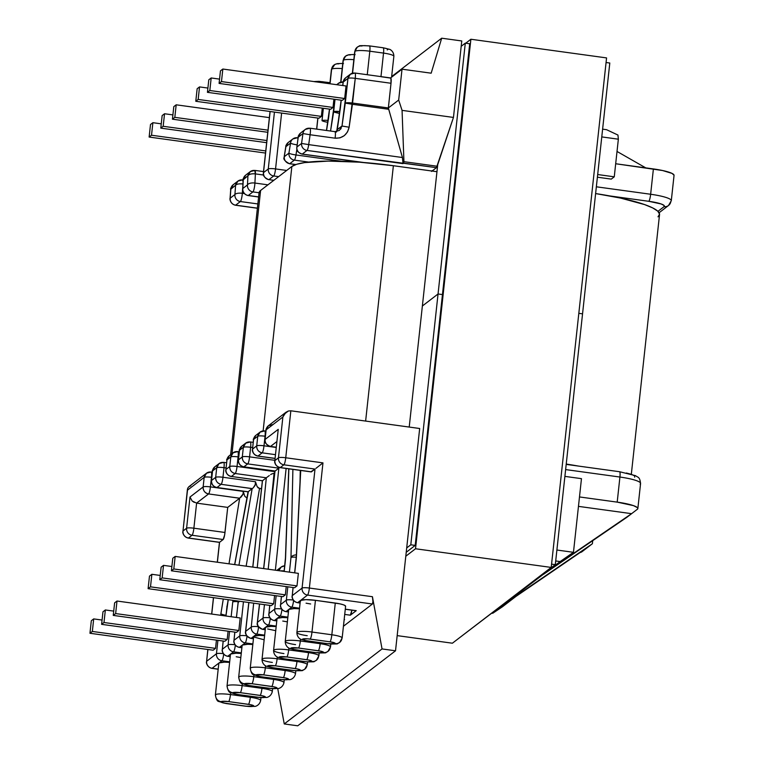 <?xml version="1.0" encoding="UTF-8"?>
<svg xmlns="http://www.w3.org/2000/svg" width="764" height="764" viewBox="0 0 764 764"><rect width="100%" height="100%" fill="white"/><g stroke="black" fill="none" stroke-linecap="round" stroke-linejoin="round"><path stroke-width="1.15" d="M260.629 700.569A12.787 2.111 -173.8 0 0 250.315 697.284L250.42 696.348L250.315 697.284L230.48 694.552A12.787 2.111 -173.8 0 0 215.601 694.667A6.265 6.093 52.5 0 0 221.054 701.658A6.523 1.079 6.2 0 1 228.646 701.6A6.265 1.05 -82.2 0 0 230.48 694.552L230.68 692.7L230.48 694.552A6.265 1.05 97.8 0 1 228.646 701.6L222.009 701.362L221.073 702.078L223.862 703.061L246.046 706.194L253.629 706.137L250.831 704.733L228.646 701.6L248.481 704.322A6.265 1.05 -82.2 0 0 250.315 697.284A12.787 2.111 6.2 0 1 260.648 700.492L260.954 697.656M272.28 691.63A12.787 2.111 -173.8 0 0 261.966 688.345L262.071 687.409L261.966 688.345L242.131 685.614A12.787 2.111 -173.8 0 0 227.252 685.728A6.265 6.093 52.5 0 0 232.714 692.719A6.523 1.079 6.2 0 1 240.297 692.661A6.265 1.05 -82.2 0 0 242.131 685.614L242.331 683.761L242.131 685.614A6.265 1.05 97.8 0 1 240.297 692.661L232.714 692.719L233.717 693.636L237.862 694.524L260.228 697.522L265.28 697.198L262.482 695.794L240.297 692.661L260.132 695.393A6.265 1.05 -82.2 0 0 261.966 688.345A12.787 2.111 6.2 0 1 272.299 691.554L272.605 688.727M283.931 682.701A12.787 2.111 -173.8 0 0 273.617 679.406L273.713 678.556L273.617 679.406L253.782 676.684A12.787 2.111 -173.8 0 0 238.903 676.799A6.265 6.093 52.5 0 0 244.365 683.78A6.523 1.079 6.2 0 1 251.948 683.723A6.265 1.05 -82.2 0 0 253.782 676.684L253.973 674.937L253.782 676.684A6.265 1.05 97.8 0 1 251.948 683.723L244.365 683.78L245.368 684.697L249.513 685.594L271.879 688.584L276.931 688.259L274.133 686.865L251.948 683.723L271.783 686.454A6.265 1.05 -82.2 0 0 273.617 679.406A12.787 2.111 6.2 0 1 283.95 682.624L284.246 679.864M295.487 673.829A12.787 2.111 -173.8 0 0 285.182 670.544L285.297 669.484L285.182 670.544L265.337 667.822A12.787 2.111 -173.8 0 0 250.468 667.927A6.265 6.093 52.5 0 0 255.921 674.918A6.523 1.079 6.2 0 1 263.504 674.86A6.265 1.05 -82.2 0 0 265.337 667.822L265.557 665.788L265.337 667.822A6.265 1.05 97.8 0 1 263.504 674.86L255.921 674.918L256.924 675.834L261.068 676.732L283.434 679.721L288.496 679.397L285.688 677.993L263.504 674.86L283.339 677.592A6.265 1.05 -82.2 0 0 285.182 670.544A12.787 2.111 6.2 0 1 295.506 673.752L295.83 670.811M307.3 664.69A12.787 2.111 -173.8 0 0 296.967 661.5A6.265 1.05 97.8 0 1 295.133 668.548A6.523 1.079 6.2 0 1 300.281 670.353A6.265 6.093 52.5 0 0 304.769 669.178A6.265 6.093 -127.5 0 1 300.281 670.353L295.229 670.677L272.863 667.688L268.718 666.791L267.706 665.874L275.298 665.816L297.473 668.949L300.281 670.353A6.523 1.079 6.2 0 1 292.698 670.41L272.863 667.688A6.265 1.05 97.8 0 1 272.672 667.746A6.265 1.05 -82.2 0 0 272.863 667.688A6.523 1.079 6.2 0 1 267.706 665.874A6.523 1.079 6.2 0 1 275.298 665.816A6.265 1.05 -82.2 0 0 277.131 658.778L277.322 657.03L277.131 658.778A12.787 2.111 -173.8 0 0 262.052 659.151M284.065 658.769A6.265 1.05 -82.2 0 0 284.218 658.883A6.265 1.05 -82.2 0 0 284.418 658.826A6.523 1.079 6.2 0 1 279.271 657.011A6.523 1.079 6.2 0 1 286.853 656.954L306.689 659.685A6.265 1.05 -82.2 0 0 308.532 652.637L308.627 651.702L308.532 652.637A12.787 2.111 6.2 0 1 318.855 655.846A12.787 2.111 -173.8 0 0 308.532 652.637A6.265 1.05 97.8 0 1 306.689 659.685A6.523 1.079 6.2 0 1 311.846 661.49A6.265 6.093 52.5 0 0 316.325 660.316A6.265 6.093 -127.5 0 1 311.846 661.49L306.784 661.815L284.418 658.826L280.273 657.928L279.271 657.011L286.853 656.954L309.038 660.086L311.846 661.49A6.523 1.079 6.2 0 1 304.253 661.548L284.418 658.826A6.265 1.05 97.8 0 1 284.237 658.883L277.991 657.355C277.934 657.517 273.598 655.76 273.588 650.355A12.787 2.111 6.2 0 1 288.687 649.906L288.887 648.053L288.687 649.906A12.787 2.111 -173.8 0 0 273.608 650.288M330.506 646.888A12.787 2.111 -173.8 0 0 320.183 643.699A6.265 1.05 97.8 0 1 318.34 650.747A6.523 1.079 6.2 0 1 323.497 652.561A6.265 6.093 52.5 0 0 327.976 651.386A6.265 6.093 -127.5 0 1 323.497 652.561L315.904 652.618L293.729 649.476L290.922 648.082L298.504 648.015L320.689 651.157L323.497 652.561A6.523 1.079 6.2 0 1 315.904 652.618L296.069 649.887A6.265 1.05 97.8 0 1 295.888 649.954L289.642 648.416C289.585 648.579 285.249 646.821 285.239 641.426A12.787 2.111 6.2 0 1 300.338 640.977L300.538 639.115L300.338 640.977A12.787 2.111 -173.8 0 0 285.258 641.349M329.991 641.808A6.523 1.079 6.2 0 1 335.148 643.622A6.265 6.093 52.5 0 0 339.627 642.448A6.265 6.093 -127.5 0 1 335.148 643.622L327.555 643.68L305.38 640.547L302.573 639.143L307.625 638.819L329.991 641.808L334.135 642.705L335.148 643.622A6.523 1.079 6.2 0 1 327.555 643.68A6.265 1.05 97.8 0 1 327.364 643.737A6.265 1.05 -82.2 0 0 327.555 643.68L307.72 640.948A6.523 1.079 6.2 0 1 302.573 639.143A6.523 1.079 6.2 0 1 310.155 639.086L329.991 641.808A6.265 1.05 -82.2 0 0 331.834 634.769A6.265 1.05 97.8 0 1 329.991 641.808M342.157 637.95A12.787 2.111 -173.8 0 0 331.834 634.769A12.787 2.111 6.2 0 1 342.157 637.978A12.787 2.111 6.2 0 1 341.938 638.312A6.265 6.093 -127.5 0 1 339.627 642.448L342.157 637.978L345.605 606.253A12.787 2.111 -173.8 0 0 335.281 603.044L331.834 634.769L311.989 632.038L315.437 600.323L305.906 599.644L300.558 600.428L300.596 601.258M295.869 649.944A6.265 1.05 -82.2 0 0 296.069 649.887A6.523 1.079 6.2 0 1 290.922 648.082A6.523 1.079 6.2 0 1 298.504 648.015L318.34 650.747A6.265 1.05 -82.2 0 0 320.183 643.699L320.278 642.763L320.183 643.699A12.787 2.111 6.2 0 1 330.506 646.917A12.787 2.111 6.2 0 1 330.287 647.251A6.265 6.093 -127.5 0 1 327.976 651.386L330.506 646.917L330.812 644.081M318.855 655.846A12.787 2.111 6.2 0 1 318.636 656.19A6.265 6.093 -127.5 0 1 316.325 660.316L318.855 655.846L319.161 653.019M272.356 662.436A12.787 2.111 6.2 0 1 262.033 659.227A12.787 2.111 6.2 0 1 277.131 658.778A6.265 1.05 97.8 0 1 275.298 665.816L295.133 668.548A6.265 1.05 -82.2 0 0 296.967 661.5L297.062 660.65L296.967 661.5A12.787 2.111 6.2 0 1 307.3 664.718A12.787 2.111 6.2 0 1 307.071 665.052A6.265 6.093 -127.5 0 1 304.769 669.178L307.3 664.718L307.596 661.958M364.457 45.611L369.308 45.955A6.265 1.05 97.8 0 1 369.499 45.897C361.907 45.525 358.517 45.582 359.328 46.088L357.246 47.187A6.265 6.093 52.5 0 0 354.935 51.322A12.787 2.111 6.2 0 1 369.814 51.207A6.265 1.05 -82.2 0 0 369.509 45.897A6.265 1.05 97.8 0 1 369.814 51.207A12.787 2.111 -173.8 0 0 354.935 51.322L352.567 73.163L354.935 51.322A12.787 2.111 -173.8 0 0 354.716 51.656A12.787 2.111 6.2 0 1 354.935 51.322A6.265 6.093 -127.5 0 1 361.725 46.012L362.68 45.725M343.065 60.623A12.787 2.111 6.2 0 1 343.284 60.251A6.265 6.093 -127.5 0 1 345.595 56.125A6.265 6.093 52.5 0 0 343.284 60.251A12.787 2.111 6.2 0 1 353.847 59.678A12.787 2.111 -173.8 0 0 343.284 60.251L340.916 82.101L343.284 60.251A12.787 2.111 -173.8 0 0 343.065 60.595L340.725 82.149M331.414 69.553A12.787 2.111 6.2 0 1 331.633 69.19A6.265 6.093 -127.5 0 1 333.944 65.064A6.265 6.093 52.5 0 0 331.633 69.19A12.787 2.111 6.2 0 1 342.196 68.607A12.787 2.111 -173.8 0 0 331.633 69.19L330.048 83.773L331.633 69.19A12.787 2.111 -173.8 0 0 331.414 69.524L329.867 83.754M391.588 77.193L393.861 56.307A12.787 2.111 -173.8 0 0 383.528 53.088L369.814 51.207L367.264 74.729L369.814 51.207L383.528 53.088L380.978 76.61L383.528 53.088A12.787 2.111 6.2 0 1 393.842 56.383M362.155 162.379L302.095 154.118C295.582 151.425 297.473 149.725 296.738 148.713L298.161 137.148C297.96 136.317 298.762 134.951 300.548 133.06A6.265 6.093 52.5 0 0 298.247 137.195L300.548 133.06L305.275 129.431A6.265 6.093 52.5 0 0 302.964 133.566L301.56 143.441L296.833 147.07L298.247 137.195L302.964 133.566L310.108 134.75L302.964 133.566A6.265 6.093 -127.5 0 1 309.754 128.266A6.265 1.05 97.8 0 1 309.945 128.199A6.265 1.05 97.8 0 1 310.108 134.75L308.694 144.625L301.56 143.441L308.694 144.625A6.265 1.05 -82.2 0 1 307.013 150.432A6.265 6.093 -127.5 0 1 301.56 143.441A6.265 6.093 52.5 0 0 307.013 150.432L403.02 163.63L402.447 157.518L388.36 107.953L352.576 103.054A6.265 1.05 97.8 0 1 352.424 104.296L388.179 109.214A6.265 1.05 -82.2 0 0 388.332 107.972L398.674 100.046L402.065 110.369L403.936 161.672L402.065 110.369L453.463 117.436L437.18 166.246L403.936 161.672L403.02 163.63L402.447 157.518L308.694 144.625L310.108 134.75L335.09 138.188L339.913 137.873L344.277 135.677L347.515 131.933L349.138 127.216L352.424 104.296L388.179 109.214L388.36 107.953L388.179 109.214A6.265 1.05 -82.2 0 0 388.332 107.972L402.447 157.518L308.694 144.625A6.265 1.05 97.8 0 1 307.013 150.432L302.286 154.061A6.265 6.093 -127.5 0 1 296.833 147.07L301.56 143.441L302.964 133.566L298.247 137.195L296.833 147.07A6.265 6.093 52.5 0 0 302.286 154.061A6.265 1.05 97.8 0 1 302.095 154.118A6.265 1.05 -82.2 0 0 302.286 154.061L363.654 162.493L302.286 154.061L307.013 150.432L436.454 167.669L453.463 117.436L461.771 40.96L441.688 38.2L391.655 76.572L441.688 38.2L431.173 73.191L402.026 69.18L398.674 100.046L402.065 110.369L453.463 117.436L461.771 40.96L441.688 38.2L431.173 73.191L402.026 69.18L398.674 100.046L388.36 107.953L391.015 83.266A6.265 1.05 -82.2 0 0 390.7 77.947L354.945 73.029A6.265 1.05 97.8 0 1 355.26 78.348L391.015 83.266L388.332 107.972L352.576 103.054L355.26 78.348A6.265 1.031 -173.8 0 0 347.964 78.405A6.265 6.093 -127.5 0 1 350.275 74.27L347.964 78.405L343.198 82.063L345.5 77.928A6.265 6.093 52.5 0 0 343.198 82.063A6.265 1.031 -173.8 0 0 343.084 82.225L342.816 85.53L343.198 82.063L347.964 78.405L342.005 126.031L337.277 129.651L340.2 109.252A12.539 2.101 -82.2 0 0 340.515 106.769L341.221 100.199L340.515 106.769A6.265 1.031 -173.8 0 0 340.4 106.95A6.265 1.031 6.2 0 1 340.515 106.769A12.539 2.101 -82.2 0 1 340.2 109.252L340.209 109.185M342.282 100.342L344.669 98.518L346.035 85.979L344.669 98.518L221.474 81.576L222.84 69.037L346.035 85.979L222.84 69.037L220.452 70.861L219.087 83.41L342.282 100.342L219.087 83.41L221.474 81.576L344.669 98.518L342.282 100.342M328.386 119.174A12.539 2.101 -82.2 0 0 328.892 115.374L329.57 109.137L328.892 115.374A6.265 1.031 -173.8 0 0 328.787 115.555A6.265 1.031 6.2 0 1 328.892 115.374A12.539 2.101 -82.2 0 1 328.386 119.174A6.265 0.859 -170.8 0 1 328.319 119.012A6.265 0.859 9.2 0 0 328.386 119.174L326.553 130.482L328.386 119.174M335.014 99.349L330.554 131.036L333.667 111.716A6.265 1.031 6.2 0 1 339.789 111.515L333.667 111.716L339.522 113.378A6.265 0.859 -170.8 0 1 333.667 111.716L335.014 99.349M330.631 109.281L333.018 107.447L333.916 99.196L333.018 107.447L209.823 90.515L211.179 77.966L219.554 79.122L211.179 77.966L208.801 79.8L207.436 92.339L330.631 109.281L207.436 92.339L209.823 90.515L333.018 107.447L330.631 109.281M316.726 129.135L317.919 118.067L316.726 129.135M323.363 108.278L322.016 120.655A6.265 0.859 9.2 0 0 327.785 122.297A6.265 0.859 -170.8 0 1 322.016 120.655A6.265 1.031 6.2 0 1 328.09 120.445A6.265 1.031 -173.8 0 0 322.016 120.655L323.363 108.278M318.98 118.219L321.367 116.386L322.265 108.135L321.367 116.386L198.172 99.444L199.528 86.905L207.903 88.061L199.528 86.905L197.15 88.739L195.785 101.278L318.98 118.219L195.785 101.278L198.172 99.444L321.367 116.386L318.98 118.219M311.005 471.713L315.007 469.077L302.076 588.099L292.249 595.634L293.128 587.535L292.249 595.634A6.265 1.031 -173.8 0 0 292.144 595.796A6.265 1.031 6.2 0 1 292.249 595.634A6.265 6.093 52.5 0 0 297.702 602.624L307.529 595.08L372.44 604.009L343.437 626.251L372.44 604.009L372.918 601.497L372.431 596.713L382.048 648.942L284.256 723.947L297.731 725.8L395.523 650.794L382.048 648.942L395.523 650.794L419.675 428.499L290.845 410.793L285.736 457.76L322.971 462.879L309.372 588.041L372.431 596.713L382.048 648.942L284.256 723.947L277.743 688.584L284.256 723.947L297.731 725.8L395.523 650.794L419.675 428.499L290.845 410.793L288.362 411.003L284.046 414.355L282.881 416.991L266.13 429.836L265.089 439.434L278.239 429.349L274.839 460.577L278.449 457.808L282.881 416.991L278.449 457.808L274.734 460.74A6.265 1.031 6.2 0 1 274.839 460.577L274.715 461.876C274.41 460.157 274.41 466.451 280.111 467.625A6.265 1.05 97.8 0 1 279.939 467.501M294.723 572.866L296.184 559.468A12.539 2.101 -82.2 0 0 296.48 555.781L300.72 470.462L296.48 555.781A6.265 2.846 -177.2 0 0 296.337 556.354A6.265 2.846 2.8 0 1 296.337 556.316A6.265 2.846 2.8 0 1 296.48 555.781A12.539 2.101 -82.2 0 1 296.184 559.468A6.265 1.031 -173.8 0 0 296.069 559.63A6.265 1.031 6.2 0 1 296.184 559.468L294.723 572.866M294.608 587.736L296.995 585.902L298.361 573.363L296.995 585.902L173.8 568.97L175.166 556.421L298.361 573.363L175.166 556.421L172.779 558.255L171.413 570.794L294.608 587.736L171.413 570.794L173.8 568.97L296.995 585.902L294.608 587.736M288.907 609.366A12.787 2.111 -173.8 0 1 299.469 608.784L294.255 608.574L288.907 609.366L291.81 607.141A6.265 1.05 -82.2 0 0 293.596 600.533A6.265 1.05 97.8 0 1 291.81 607.141A6.265 6.093 52.5 0 1 286.357 600.151A6.265 1.031 6.2 0 1 293.223 600.036A6.265 1.031 -173.8 0 0 286.357 600.151L287.808 586.8L286.357 600.151L280.598 604.563L281.477 596.464L280.598 604.563A6.265 1.031 -173.8 0 0 280.493 604.735A6.265 1.031 6.2 0 1 280.598 604.563A6.265 6.093 52.5 0 0 286.051 611.553L291.81 607.141L299.526 608.201L291.81 607.141A6.265 6.093 -127.5 0 1 286.357 600.151L280.598 604.563A6.265 6.093 -127.5 0 0 286.051 611.553A6.265 1.05 97.8 0 1 285.87 611.62A6.265 1.05 -82.2 0 0 286.051 611.553L288.907 609.366A12.787 2.111 -173.8 0 0 288.687 609.701L285.239 641.426A12.787 2.111 6.2 0 0 295.572 644.635M288.754 468.819L285.44 557.997A6.265 3.161 2.1 0 1 285.583 557.386A12.539 2.101 -82.2 0 1 285.258 561.693A6.265 1.031 -173.8 0 0 285.144 561.865A6.265 1.031 6.2 0 1 285.258 561.693L284.198 571.415L285.258 561.693A12.539 2.101 -82.2 0 0 285.583 557.386L288.868 468.829L285.583 557.386A6.265 3.161 -177.9 0 0 285.44 558.035M292.889 469.382L290.988 557.5L289.403 572.131L290.988 557.5A6.265 1.031 6.2 0 1 296.289 557.223A6.265 1.031 -173.8 0 0 290.988 557.5A6.265 3.505 1.2 0 1 296.413 554.845A6.265 3.505 -178.8 0 0 290.988 557.5L292.889 469.382M282.957 596.674L285.344 594.841L286.242 586.58L285.344 594.841L282.957 596.674L159.762 579.733L282.957 596.674M277.256 618.305A12.787 2.111 -173.8 0 1 287.818 617.723L282.604 617.513L277.256 618.305L280.159 616.08A6.265 1.05 -82.2 0 0 281.945 609.471A6.265 1.05 97.8 0 1 280.159 616.08A6.265 6.093 52.5 0 1 274.706 609.089A6.265 1.031 6.2 0 1 281.572 608.975A6.265 1.031 -173.8 0 0 274.706 609.089L276.157 595.739L274.706 609.089L268.947 613.502L269.826 605.403L268.947 613.502A6.265 1.031 -173.8 0 0 268.842 613.664A6.265 1.031 6.2 0 1 268.947 613.502A6.265 6.093 52.5 0 0 274.4 620.492L280.159 616.08L287.875 617.14L280.159 616.08A6.265 6.093 -127.5 0 1 274.706 609.089L268.947 613.502A6.265 6.093 -127.5 0 0 274.4 620.492A6.265 1.05 97.8 0 1 274.219 620.559A6.265 1.05 -82.2 0 0 274.4 620.492L277.256 618.305A12.787 2.111 -173.8 0 0 277.036 618.639L273.588 650.355A12.787 2.111 6.2 0 0 283.921 653.573M271.306 605.604L273.693 603.78L274.591 595.519L273.693 603.78L150.498 586.838L151.864 574.299L160.23 575.445L151.864 574.299L149.477 576.123L148.111 588.672L271.306 605.604L148.111 588.672L150.498 586.838L273.693 603.78L271.306 605.604M265.7 627.168A12.787 2.111 -173.8 0 1 276.176 626.576L271.048 626.375L265.7 627.168L268.489 625.028A6.265 1.05 -82.2 0 0 270.284 618.382A6.265 1.05 97.8 0 1 268.489 625.028A6.265 6.093 52.5 0 1 263.036 618.038A6.265 1.136 6 0 1 269.854 617.818A6.265 1.136 -174 0 0 263.036 618.038L264.449 604.658L263.036 618.038L257.439 622.326L259.579 603.99L257.439 622.326A6.265 0.764 -173.4 0 0 257.344 622.44A6.265 0.764 6.6 0 1 257.439 622.326A6.265 6.093 52.5 0 0 262.902 629.316L268.489 625.028L276.224 626.088L268.489 625.028A6.265 6.093 -127.5 0 1 263.036 618.038L257.439 622.326A6.265 6.093 -127.5 0 0 262.902 629.316A6.265 1.05 97.8 0 1 262.711 629.374A6.265 1.05 -82.2 0 0 262.902 629.316L265.7 627.168A12.787 2.111 -173.8 0 0 265.48 627.502L262.033 659.227C262.042 664.623 266.378 666.38 266.435 666.218L272.672 667.746A6.265 1.05 -82.2 0 1 272.509 667.64M263.599 568.588L274.925 471.187L263.695 568.597L275.021 471.111L278.86 468.17L268.193 569.218L278.86 468.17L275.021 471.111L243.917 466.842L247.756 463.891L278.86 468.17L280.006 467.281M253.906 636.211A12.787 2.111 -173.8 0 1 264.592 635.638L259.254 635.419L253.906 636.211L256.714 634.063A6.265 1.05 -82.2 0 0 258.557 626.938A6.265 1.05 97.8 0 1 256.714 634.063A6.265 6.093 52.5 0 1 251.251 627.072A6.265 1.299 5.8 0 1 258.404 626.719A6.265 1.299 -174.2 0 0 251.251 627.072L253.667 603.178L251.251 627.072L245.664 631.36L248.883 602.519L245.664 631.36A6.265 0.926 -173.6 0 0 245.559 631.503A6.265 0.926 6.4 0 1 245.664 631.36A6.265 6.093 52.5 0 0 251.127 638.351L256.714 634.063L264.65 635.151L256.714 634.063A6.265 6.093 -127.5 0 1 251.251 627.072L245.664 631.36A6.265 6.093 -127.5 0 0 251.127 638.351A6.265 1.05 97.8 0 1 250.936 638.408A6.265 1.05 -82.2 0 0 251.127 638.351L253.906 636.211A12.787 2.111 -173.8 0 0 253.686 636.546L250.239 668.271A12.787 2.111 6.2 0 1 250.468 667.927A12.787 2.111 6.2 0 1 265.337 667.822L285.182 670.544A6.265 1.05 97.8 0 1 283.339 677.592A6.523 1.079 6.2 0 1 288.496 679.397A6.523 1.079 6.2 0 1 280.904 679.454A6.265 1.05 97.8 0 1 280.713 679.521A6.265 1.05 -82.2 0 0 280.904 679.454L261.068 676.732A6.523 1.079 6.2 0 1 255.921 674.918A6.265 6.093 -127.5 0 1 250.468 667.927A12.787 2.111 -173.8 0 0 250.239 668.29M252.75 567.089L262.386 480.804L231.377 476.459C227.701 475.58 225.877 473.25 225.924 469.468L225.81 469.631A6.265 1.031 6.2 0 1 225.924 469.468A6.265 6.093 52.5 0 0 231.377 476.459L262.482 480.728L252.836 567.108L262.482 480.728L266.321 477.786L257.248 567.709L266.321 477.786L262.482 480.728L231.377 476.459L235.216 473.508L266.321 477.786L269.31 475.552L266.321 477.786L235.216 473.508A6.265 6.093 -127.5 0 1 229.763 466.527L230.804 456.929L226.965 459.88L225.924 469.468L229.763 466.527A6.265 1.031 6.2 0 1 237.05 466.47L238.091 456.882L238.683 456.958L238.091 456.882C238.435 453.195 238.263 451.448 237.594 451.629A6.265 6.093 -127.5 0 0 233.106 452.804L230.804 456.929A6.265 6.093 -127.5 0 1 233.106 452.804L237.776 451.562A6.265 1.05 97.8 0 1 238.091 456.882A6.265 1.031 -173.8 0 0 230.804 456.929C231.874 456.442 234.309 456.423 238.091 456.882L237.05 466.47A6.265 1.05 97.8 0 1 235.216 473.508C235.961 472.601 236.582 470.252 237.05 466.47C233.268 466.011 230.833 466.03 229.763 466.527L225.924 469.468L226.965 459.88L230.804 456.929L229.763 466.527C229.716 470.309 231.54 472.639 235.216 473.508L231.377 476.459A6.265 1.05 97.8 0 1 231.196 476.516A6.265 1.05 97.8 0 1 231.024 476.392M242.35 645.074A12.787 2.111 -173.8 0 1 252.827 644.482L247.698 644.281L242.35 645.074L245.206 642.887A6.265 1.05 -82.2 0 0 247.001 636.24A6.265 1.05 97.8 0 1 245.206 642.887A6.265 6.093 52.5 0 1 239.753 635.896A6.265 1.031 6.2 0 1 246.648 635.791A6.265 1.031 -173.8 0 0 239.753 635.896L243.458 601.774L239.753 635.896L233.994 640.308L234.882 632.124L233.994 640.308A6.265 1.031 -173.8 0 0 233.889 640.471A6.265 1.031 6.2 0 1 233.994 640.308A6.265 6.093 52.5 0 0 239.447 647.299L245.206 642.887L252.884 643.937L245.206 642.887A6.265 6.093 -127.5 0 1 239.753 635.896L233.994 640.308A6.265 6.093 -127.5 0 0 239.447 647.299A6.265 1.05 97.8 0 1 239.266 647.366A6.265 1.05 -82.2 0 0 239.447 647.299L242.35 645.074A12.787 2.111 -173.8 0 0 242.131 645.408L238.683 677.133A12.787 2.111 6.2 0 1 238.903 676.799A12.787 2.111 6.2 0 1 253.782 676.684L273.617 679.406A6.265 1.05 97.8 0 1 271.783 686.454A6.523 1.079 6.2 0 1 276.931 688.259A6.523 1.079 6.2 0 1 269.348 688.316A6.265 1.05 97.8 0 1 269.148 688.383A6.265 1.05 -82.2 0 0 269.348 688.316L249.513 685.594A6.523 1.079 6.2 0 1 244.365 683.78A6.265 6.093 -127.5 0 1 238.903 676.799A12.787 2.111 -173.8 0 0 238.683 677.162C239.485 681.402 240.631 683.57 242.112 683.637L249.322 685.652A6.265 1.05 -82.2 0 0 249.513 685.594A6.265 1.05 97.8 0 1 249.322 685.652L269.167 688.383L278.067 688.526C278.115 688.698 282.766 687.925 283.95 682.624M236.477 617.455L238.11 602.443L239.657 601.258L238.11 602.443A6.265 1.031 -173.8 0 0 237.996 602.605L238.416 601.087A6.265 6.093 52.5 0 0 238.11 602.443L236.477 617.455M238.836 630.51L240.192 617.971L238.836 630.51L236.448 632.344L238.836 630.51L115.641 613.568L238.836 630.51M232.753 601.965L231.148 616.729L232.753 601.965A6.265 1.031 6.2 0 1 238.167 601.698A6.265 1.031 -173.8 0 0 232.753 601.965A12.539 2.101 -82.2 0 1 232.953 600.332A12.539 2.101 -82.2 0 0 232.753 601.965M230.699 654.013A12.787 2.111 -173.8 0 1 241.252 653.43L236.047 653.22L230.699 654.013L233.555 651.816A6.265 1.05 -82.2 0 0 235.341 645.208A6.265 1.05 97.8 0 1 233.555 651.816A6.265 6.093 52.5 0 1 228.102 644.826A6.265 1.031 6.2 0 1 234.959 644.721A6.265 1.031 -173.8 0 0 228.102 644.826L229.563 631.398L228.102 644.826L222.343 649.247L223.231 641.063L222.343 649.247A6.265 1.031 -173.8 0 0 222.238 649.41A6.265 1.031 6.2 0 1 222.343 649.247A6.265 6.093 52.5 0 0 227.796 656.238L233.555 651.816L241.319 652.886L233.555 651.816A6.265 6.093 -127.5 0 1 228.102 644.826L222.343 649.247A6.265 6.093 -127.5 0 0 227.796 656.238A6.265 1.05 97.8 0 1 227.615 656.295A6.265 1.05 -82.2 0 0 227.796 656.238L230.699 654.013A12.787 2.111 -173.8 0 0 230.48 654.347L227.032 686.062A12.787 2.111 6.2 0 1 227.252 685.728A12.787 2.111 6.2 0 1 242.131 685.614L261.966 688.345A6.265 1.05 97.8 0 1 260.132 695.393A6.523 1.079 6.2 0 1 265.28 697.198A6.523 1.079 6.2 0 1 257.697 697.255A6.265 1.05 97.8 0 1 257.497 697.322A6.265 1.05 -82.2 0 0 257.697 697.255L237.862 694.524A6.523 1.079 6.2 0 1 232.714 692.719A6.265 6.093 -127.5 0 1 227.252 685.728A12.787 2.111 -173.8 0 0 227.032 686.091C227.834 690.341 228.98 692.509 230.461 692.566L237.671 694.591A6.265 1.05 -82.2 0 0 237.862 694.524A6.265 1.05 97.8 0 1 237.671 694.591L257.516 697.322L266.416 697.456C266.464 697.627 271.115 696.864 272.299 691.554M225.953 616.013L228.255 599.683L226.975 606.587A6.265 1.633 -169.5 0 1 226.937 606.291A6.265 1.633 10.5 0 0 226.975 606.587A6.265 1.031 -173.8 0 0 226.87 606.75A6.265 1.031 6.2 0 1 226.975 606.587L225.953 616.013M234.634 564.606L248.061 491.854L216.966 487.508C213.29 486.63 211.466 484.3 211.513 480.518L211.399 480.68A6.265 1.031 6.2 0 1 211.513 480.518A6.265 6.093 52.5 0 0 216.966 487.508L248.329 491.796L234.729 564.615L248.195 491.691L252.149 488.654L238.951 565.198L252.149 488.654L248.099 491.787L216.966 487.508L221.13 484.319L252.149 488.654L253.247 487.843L252.254 488.597L221.13 484.319A6.265 6.093 -127.5 0 1 215.677 477.328L216.718 467.73L212.554 470.93L211.513 480.518L215.677 477.328A6.265 1.031 6.2 0 1 222.964 477.271L224.014 467.683L225.991 467.95L224.014 467.683C224.349 463.996 224.177 462.249 223.508 462.43A6.265 6.093 -127.5 0 0 219.029 463.605L216.718 467.73A6.265 6.093 -127.5 0 1 219.029 463.605L223.69 462.363A6.265 1.05 97.8 0 1 224.014 467.683A6.265 1.031 -173.8 0 0 216.718 467.73C217.788 467.243 220.223 467.224 224.014 467.683L222.964 477.271A6.265 1.05 97.8 0 1 221.13 484.319C221.885 483.402 222.496 481.053 222.964 477.271C219.182 476.812 216.747 476.832 215.677 477.328L211.513 480.518L212.554 470.93L216.718 467.73L215.677 477.328C215.629 481.11 217.453 483.44 221.13 484.319L216.966 487.508A6.265 1.05 97.8 0 1 216.775 487.575A6.265 1.05 97.8 0 1 216.613 487.451M224.797 641.273L227.185 639.449L228.083 631.188L227.185 639.449L224.797 641.273L101.602 624.341L224.797 641.273M219.048 662.942A12.787 2.111 -173.8 0 1 229.601 662.359L224.396 662.149L219.048 662.942L221.904 660.755A6.265 1.05 -82.2 0 0 223.69 654.146A6.265 1.05 97.8 0 1 221.904 660.755A6.265 6.093 52.5 0 1 216.451 653.764A6.265 1.031 6.2 0 1 223.308 653.65A6.265 1.031 -173.8 0 0 216.451 653.764L217.912 640.327L216.451 653.764L206.624 661.299L207.903 649.495L206.624 661.299A6.265 1.031 -173.8 0 0 206.509 661.471A6.265 1.031 6.2 0 1 206.624 661.299A6.265 6.093 52.5 0 0 212.077 668.29L221.904 660.755L229.668 661.825L221.904 660.755A6.265 6.093 -127.5 0 1 216.451 653.764L206.624 661.299A6.265 6.093 -127.5 0 0 212.077 668.29A6.265 1.05 97.8 0 1 211.895 668.357A6.265 1.05 -82.2 0 0 212.077 668.29L219.048 662.942A12.787 2.111 -173.8 0 0 218.829 663.276L215.381 695.001A12.787 2.111 6.2 0 1 215.601 694.667A12.787 2.111 6.2 0 1 230.48 694.552L250.315 697.284A6.265 1.05 97.8 0 1 248.481 704.322A6.523 1.079 6.2 0 1 253.629 706.137A6.523 1.079 6.2 0 1 246.046 706.194A6.265 1.05 97.8 0 1 245.846 706.251A6.265 1.05 -82.2 0 0 246.046 706.194L226.211 703.463A6.523 1.079 6.2 0 1 221.054 701.658A6.265 6.093 -127.5 0 1 215.601 694.667A12.787 2.111 -173.8 0 0 215.381 695.03M211.752 614.055L213.538 597.658L211.752 614.055M194.228 502.397L192.136 500.983L196.615 503.123L193.884 528.201A6.265 1.031 -173.8 0 0 186.597 528.258A6.265 1.031 6.2 0 1 193.884 528.201A6.265 1.05 -82.2 0 1 192.05 535.249A6.265 6.093 -127.5 0 1 186.597 528.258A6.265 6.093 52.5 0 0 192.05 535.249L223.155 539.518A6.265 1.05 -82.2 0 0 224.988 532.479L193.884 528.201A6.265 1.05 97.8 0 1 192.05 535.249L188.45 538.009A6.265 6.093 -127.5 0 1 182.988 531.018A6.265 1.031 -173.8 0 0 182.882 531.181A6.265 1.031 6.2 0 1 182.988 531.018A6.265 6.093 52.5 0 0 188.45 538.009A6.265 1.05 97.8 0 1 188.259 538.076A6.265 1.05 -82.2 0 0 188.45 538.009L219.554 542.287L188.45 538.009L192.05 535.249L223.155 539.518L219.554 542.287L217.387 562.228L219.554 542.287L223.155 539.518L224.645 534.895L227.72 507.391L239.638 498.252L228.999 563.822L239.638 498.252L227.72 507.391L224.988 532.479L193.884 528.201L196.615 503.123L227.72 507.391L196.615 503.123L208.591 493.936L239.638 498.252L243.172 493.907L243.248 491.395L210.425 486.888L211.466 477.299C211.809 473.613 211.638 471.865 210.969 472.047A6.265 6.093 -127.5 0 0 206.481 473.222L204.179 477.357L187.428 490.201L182.988 531.018L186.597 528.258L189.988 497.03L203.138 486.945L204.179 477.357A6.265 6.093 -127.5 0 1 206.481 473.222L188.861 486.735L190.742 485.866M223.289 599.005L220.901 613.75A12.539 2.101 -82.2 0 0 220.662 615.287A12.539 2.101 -82.2 0 1 220.901 613.75A6.265 0.879 9.2 0 0 225.943 615.297A6.265 0.879 -170.8 0 1 220.901 613.75L223.289 599.005M215.534 648.378L216.432 640.127L215.534 648.378L213.146 650.212L215.534 648.378L92.339 631.446L215.534 648.378M236.21 656.763L240.803 657.556M253.944 637.042L264.01 639.755M267.667 628.963L275.804 630.711M282.766 621.056L287.359 621.848M306.068 603.178L310.661 603.98M345.385 606.597L345.347 605.766L343.408 604.792L339.875 603.846L315.437 600.323L335.281 603.044L331.834 634.769L311.989 632.038L315.437 600.323A12.787 2.111 -173.8 0 0 300.558 600.428A12.787 2.111 -173.8 0 0 300.338 600.771L296.89 632.487A12.787 2.111 6.2 0 1 311.989 632.038A6.265 1.05 97.8 0 1 310.155 639.086A6.265 1.05 -82.2 0 0 311.989 632.038A12.787 2.111 -173.8 0 0 296.909 632.411M218.189 669.13L212.077 668.29L218.189 669.13M230.231 656.572L227.796 656.238L230.231 656.572M241.882 647.633L239.447 647.299L241.882 647.633M253.457 638.666L251.127 638.351L253.457 638.666M265.242 629.641L262.902 629.316L265.242 629.641M276.797 620.817L274.4 620.492L276.797 620.817M344.115 619.967L344.593 619.604L344.115 619.967M288.448 611.888L286.051 611.553L288.448 611.888M344.717 614.418L350.351 615.192L356.244 610.665L345.29 609.166L356.244 610.665L350.351 615.192L351.908 610.159A6.265 1.05 -82.2 0 1 350.351 615.192L344.717 614.418M278.239 429.349L265.089 439.434L266.13 429.836L282.881 416.991L285.975 412.254L288.362 411.003L290.845 410.793L285.736 457.76A6.265 1.031 -173.8 0 0 278.449 457.808A6.265 1.031 6.2 0 1 285.736 457.76L322.971 462.879L315.971 468.332L322.971 462.879L309.372 588.041A6.265 1.05 -82.2 0 1 307.529 595.08L297.702 602.624L300.099 602.949L297.702 602.624A6.265 1.05 97.8 0 1 297.521 602.681A6.265 1.05 -82.2 0 0 297.702 602.624A6.265 6.093 -127.5 0 1 292.249 595.634L302.076 588.099A6.265 6.093 52.5 0 0 307.529 595.08L372.44 604.009L372.918 601.497L372.431 596.713L309.372 588.041A6.265 1.05 97.8 0 1 307.529 595.08A6.265 6.093 -127.5 0 1 302.076 588.099A6.265 1.031 6.2 0 1 309.372 588.041A6.265 1.031 -173.8 0 0 302.076 588.099L315.007 469.077L311.406 471.837L280.302 467.568L283.902 464.798L315.016 469.067L283.902 464.798A6.265 6.093 -127.5 0 1 278.449 457.808A6.265 6.093 52.5 0 0 283.902 464.798A6.265 1.05 -82.2 0 0 285.736 457.76A6.265 1.05 97.8 0 1 283.902 464.798L280.302 467.568A6.265 1.05 97.8 0 1 280.111 467.625L280.302 467.568C276.616 466.689 274.801 464.359 274.839 460.577A6.265 6.093 52.5 0 0 280.302 467.568L311.406 471.837A6.265 1.05 -82.2 0 1 311.215 471.904L280.111 467.625M257.649 455.974A6.265 1.05 97.8 0 0 257.812 456.098L258.003 456.032C254.326 455.163 252.502 452.832 252.55 449.051A6.265 6.093 52.5 0 0 258.003 456.032L274.992 458.371L258.003 456.032A6.265 1.05 97.8 0 1 257.812 456.098C252.12 454.924 252.12 448.63 252.416 450.34L253.476 439.625C252.827 439.787 253.629 438.355 255.892 435.327L260.066 432.128L257.754 436.263L256.714 445.851L252.435 449.213A6.265 1.031 6.2 0 1 252.55 449.051L253.591 439.453A6.265 1.031 -173.8 0 0 253.476 439.625L255.892 435.327A6.265 6.093 52.5 0 0 253.591 439.453L252.55 449.051L256.714 445.851L257.754 436.263L253.591 439.453L257.754 436.263A6.265 6.093 -127.5 0 1 264.545 430.953C265.213 430.772 265.385 432.529 265.051 436.206L265.051 436.206A6.265 1.031 -173.8 0 0 257.754 436.263C258.824 435.767 261.259 435.747 265.051 436.206L264 445.794L265.051 436.206A6.265 1.05 97.8 0 0 264.736 430.896L265.91 431.058M262.167 452.842L275.393 454.656L262.167 452.842A6.265 6.093 -127.5 0 1 256.714 445.851A6.265 1.031 6.2 0 1 264 445.794A6.265 1.05 97.8 0 1 262.167 452.842C262.921 451.935 263.532 449.585 264 445.794C260.218 445.336 257.783 445.355 256.714 445.851C256.666 449.633 258.49 451.963 262.167 452.842L258.003 456.032L262.167 452.842M275.155 471.016L243.917 466.842C240.24 465.964 238.416 463.633 238.463 459.852A6.265 6.093 52.5 0 0 243.917 466.842A6.265 1.05 97.8 0 1 243.735 466.899C238.034 465.725 238.034 459.431 238.33 461.15L239.399 450.426C238.74 450.588 239.552 449.156 241.816 446.128L245.645 443.187L243.344 447.312L242.303 456.91L238.349 460.014A6.265 1.031 6.2 0 1 238.463 459.852L239.504 450.254A6.265 1.031 -173.8 0 0 239.399 450.426L241.816 446.128A6.265 6.093 52.5 0 0 239.504 450.254L238.463 459.852L242.303 456.91L243.344 447.312L239.504 450.254L243.344 447.312A6.265 6.093 -127.5 0 1 250.134 442.012C250.802 441.831 250.974 443.578 250.63 447.265L252.617 447.532L250.63 447.265A6.265 1.031 -173.8 0 0 243.344 447.312C244.413 446.816 246.848 446.806 250.63 447.265L249.589 456.853L250.63 447.265A6.265 1.05 97.8 0 0 250.315 441.945L253.18 442.337M272.92 424.536L268.441 425.71A6.265 6.093 52.5 0 0 266.13 429.836L268.441 425.71C266.483 428.002 265.681 429.435 266.015 430.008L266.13 429.836A6.265 1.031 -173.8 0 0 266.015 430.008L264.974 439.596C265.299 439.959 263.045 443.158 270.361 446.482L270.542 446.415C266.865 445.546 265.041 443.216 265.089 439.434L264.974 439.596A6.265 1.031 6.2 0 1 265.089 439.434A6.265 6.093 52.5 0 0 270.542 446.415L276.205 447.198L270.542 446.415L276.816 441.611L270.542 446.415A6.265 1.05 97.8 0 1 270.361 446.482A6.265 1.05 97.8 0 1 270.189 446.357M257.392 208.238L235.465 205.23C229.467 203.95 229.802 197.446 230.059 198.564L230.738 189.262C230.098 189.185 230.909 187.686 233.173 184.735L237.9 181.116L235.589 185.241L234.92 194.553A6.265 2.225 4.1 0 1 242.322 193.292L244.318 193.569L242.322 193.292A6.265 1.05 97.8 0 1 240.373 201.543L235.646 205.163A6.265 6.093 -127.5 0 1 230.193 198.172A6.265 2.225 -175.9 0 0 230.059 198.564A6.265 2.225 4.1 0 1 230.193 198.172A6.265 6.093 52.5 0 0 235.646 205.163A6.265 1.05 97.8 0 1 235.465 205.23A6.265 1.05 -82.2 0 0 235.646 205.163L257.401 208.152L235.646 205.163L240.373 201.543L257.86 203.94L240.373 201.543A6.265 6.093 -127.5 0 1 234.92 194.553L235.589 185.241L230.862 188.87L230.193 198.172L234.92 194.553L230.193 198.172L230.862 188.87L233.173 184.735A6.265 6.093 52.5 0 0 230.862 188.87A6.265 2.225 -175.9 0 0 230.738 189.262L235.589 185.241A6.265 6.093 -127.5 0 1 242.379 179.941M258.614 196.988L248.09 195.546C242.102 194.257 242.436 187.782 242.685 189.014L243.143 179.865C242.522 179.635 243.344 178.088 245.588 175.214L250.248 171.633L247.937 175.768L247.479 184.917A6.265 6.093 52.5 0 0 252.932 191.907L248.271 195.479A6.265 6.093 -127.5 0 1 242.818 188.488A6.265 2.827 -177.1 0 0 242.685 189.014A6.265 2.827 2.9 0 1 242.818 188.488A6.265 6.093 52.5 0 0 248.271 195.479A6.265 1.05 97.8 0 1 248.09 195.546A6.265 1.05 -82.2 0 0 248.271 195.479L258.624 196.902L248.271 195.479L252.932 191.907L259.072 192.748L252.932 191.907A6.265 6.093 -127.5 0 1 247.479 184.917L247.937 175.768L243.286 179.339L242.818 188.488L247.479 184.917L242.818 188.488L243.286 179.339L245.588 175.214A6.265 6.093 52.5 0 0 243.286 179.339A6.265 2.827 -177.1 0 0 243.143 179.865L247.937 175.768A6.265 6.093 -127.5 0 1 254.737 170.468L255.386 173.896L263.532 175.023L255.386 173.896A6.265 2.827 -177.1 0 0 247.937 175.768C249.102 174.173 251.585 173.552 255.386 173.896L254.918 183.045A6.265 1.05 97.8 0 1 252.932 191.907A6.265 1.05 -82.2 0 0 254.918 183.045L255.386 173.896A6.265 1.05 97.8 0 0 254.918 170.401L263.513 171.585M295.859 164.537L289.728 163.687L294.379 160.115L308.656 162.083L294.379 160.115A6.265 6.093 -127.5 0 1 288.926 153.125L290.549 143.097L285.889 146.669L284.265 156.696L288.926 153.125L284.265 156.696A6.265 0.859 -170.8 0 1 284.208 156.544A6.265 0.859 9.2 0 0 284.265 156.696A6.265 6.093 52.5 0 0 289.728 163.687A6.265 1.05 97.8 0 1 289.537 163.754A6.265 1.05 -82.2 0 0 289.728 163.687A6.265 6.093 -127.5 0 1 284.265 156.696L285.889 146.669A6.265 0.859 -170.8 0 1 285.822 146.507L288.2 142.534A6.265 6.093 52.5 0 0 285.889 146.669L290.549 143.097L288.926 153.125A6.265 6.093 52.5 0 0 294.379 160.115A6.265 1.05 -82.2 0 0 295.964 154.968L296.862 149.4L295.964 154.968A6.265 1.05 97.8 0 1 294.379 160.115L289.728 163.687L295.859 164.537M436.454 167.669L432.071 171.04L436.454 167.669A6.265 1.05 -82.2 0 0 437.18 166.246L403.936 161.672L403.64 163.162L436.454 167.669M609.806 195.937L648.798 201.304L661.08 203.95L664.002 205.401L664.059 206.662L657.947 211.341L664.059 206.662A6.265 6.093 52.5 0 0 668.538 205.487A6.265 6.093 -127.5 0 1 664.059 206.662A19.31 3.18 6.2 0 0 648.798 201.304A6.265 1.05 -82.2 0 0 650.641 194.257L596.35 186.798L650.641 194.257A25.575 4.212 6.2 0 1 671.298 200.684A25.575 4.212 6.2 0 1 670.849 201.352A6.265 6.093 -127.5 0 1 668.538 205.487L671.298 200.684L674.049 175.357A25.575 4.212 -173.8 0 0 653.392 168.93L650.641 194.257A6.265 1.05 97.8 0 1 648.798 201.304L609.806 195.937M273.741 180.38L268.947 179.626C265.261 178.757 263.446 176.427 263.484 172.635L268.259 168.978L263.484 172.635L270.131 111.496L263.484 172.635A6.265 6.093 52.5 0 0 268.947 179.626L273.837 180.304L268.947 179.626L273.713 175.968L278.612 176.637L273.713 175.968A6.265 1.05 -82.2 0 0 275.556 168.92L281.62 113.082L275.556 168.92A6.265 1.05 97.8 0 1 273.713 175.968A6.265 6.093 -127.5 0 1 268.259 168.978L274.438 112.088L268.259 168.978A6.265 6.093 52.5 0 0 273.713 175.968L268.947 179.626A6.265 1.05 97.8 0 1 268.756 179.693A6.265 1.05 97.8 0 1 268.584 179.569M402.026 69.18L390.614 77.938L402.026 69.18M336.59 131.618L337.201 129.603L342.005 126.031L345.28 103.111L352.424 104.296L345.28 103.111A6.265 1.031 6.2 0 1 352.576 103.054C348.785 102.596 346.359 102.615 345.28 103.111L347.964 78.405C349.043 77.909 351.469 77.89 355.26 78.348L391.015 83.266L390.91 78.138L380.969 76.696M391.034 79.418L391.072 80.249L391.034 79.418M509.139 600.685L587.611 547.406L515.92 596.445L502.445 606.778L492.675 613.311L509.139 600.685L491.987 613.225L502.435 606.778L515.92 596.445L587.611 547.406L592.386 543.748L592.721 540.664L592.386 543.748L509.139 600.685M432.052 170.62L431.555 171.432M614.266 176.818L597.687 174.536L614.266 176.818L618.353 139.191L614.266 176.818L611.267 179.11L614.266 176.818M601.774 136.909L618.353 139.191L617.952 135.056L606.568 129.699L602.615 129.154L606.568 129.699L617.952 135.056L618.353 139.191L601.774 136.909M581.91 551.78L587.611 547.406L581.91 551.78A25.575 4.212 6.2 0 1 580.105 552.544L581.91 551.78M626.824 517.333L637.405 509.225L626.824 517.333L543.089 574.203L508.652 600.619L560.146 561.569L543.586 574.27L626.824 517.333M559.897 562.715L573.468 552.305L581.471 478.656L573.468 552.305L556.889 550.032L573.468 552.305L559.897 562.715L631.599 513.675L559.897 562.715M597.391 177.2L611.267 179.11L597.391 177.2M674.049 175.243L672.043 173.409L662.589 170.525L615.679 163.744L653.392 168.93L650.641 194.257A25.575 4.212 -173.8 0 1 671.298 200.626M617.197 502.129L579.484 496.944L617.197 502.129A25.575 4.212 6.2 0 1 637.854 508.547A25.575 4.212 6.2 0 1 637.405 509.225L637.854 508.442L637.329 507.563L633.461 505.625L617.197 502.129L619.919 477.042L617.197 502.129M637.854 508.547L640.576 483.469A25.575 4.212 -173.8 0 0 619.919 477.042L565.637 469.583L619.919 477.042A6.265 1.05 -82.2 0 0 619.604 471.732A6.265 1.05 97.8 0 1 619.919 477.042A25.575 4.212 6.2 0 1 640.576 483.411A25.575 4.212 6.2 0 1 640.127 484.137M564.892 476.383L581.471 478.656L564.892 476.383M555.705 560.957L560.146 561.569L573.468 552.305L560.146 561.569L555.705 560.957M634.674 477.156L634.617 475.896L631.694 474.434L626.356 473.002M578.463 506.37L631.599 513.675L578.463 506.37M617.016 151.453L645.761 167.879L617.016 151.453M619.413 471.799A6.265 1.05 97.8 0 1 619.614 471.732L566.2 464.388M286.681 170.458L275.556 168.92A6.265 1.031 -173.8 0 0 268.259 168.978A6.265 1.031 6.2 0 1 275.556 168.92L286.681 170.458M242.322 193.292L242.809 186.531L242.322 193.292A6.265 2.225 -175.9 0 0 234.92 194.553A6.265 6.093 52.5 0 0 240.373 201.543A6.265 1.05 -82.2 0 0 242.322 193.292M267.925 184.84L254.918 183.045A6.265 2.827 -177.1 0 0 247.479 184.917A6.265 2.827 2.9 0 1 254.918 183.045L267.925 184.84M341.689 161.261L295.964 154.968A6.265 0.859 -170.8 0 1 288.926 153.125A6.265 0.859 9.2 0 0 295.964 154.968L341.689 161.261M315.026 81.824L315.981 81.538M317.757 81.423L322.618 81.767A6.265 1.05 97.8 0 1 322.8 81.71A6.265 1.05 97.8 0 1 323.239 82.837A6.265 1.05 -82.2 0 0 322.819 81.71M343.485 63.565L341.155 63.479M339.378 63.593L338.423 63.89A6.265 6.093 -127.5 0 0 333.944 65.064M355.136 54.626L352.806 54.55M351.029 54.655L350.074 54.951A6.265 6.093 -127.5 0 0 345.595 56.125L348.823 54.712L354.41 54.492M387.233 49.937L388.16 49.23M387.176 48.734L385.371 48.247M383.031 47.846A6.265 1.05 97.8 0 1 383.232 47.779A6.265 1.05 97.8 0 1 383.528 53.088A6.265 1.05 -82.2 0 0 383.213 47.779L389.459 49.307C389.516 49.144 393.852 50.911 393.861 56.307M334.737 131.695A6.265 1.05 97.8 0 1 334.947 131.637A6.265 1.05 97.8 0 1 335.09 138.188A6.265 1.05 -82.2 0 0 334.928 131.637L309.945 128.199A6.265 1.05 -82.2 0 1 310.108 134.75L335.09 138.188C342.587 138.399 347.276 134.741 349.138 127.216L355.26 78.348C355.594 74.662 355.432 72.914 354.763 73.096A6.265 6.093 -127.5 0 0 350.275 74.27L345.5 77.928C343.237 80.965 342.434 82.397 343.084 82.225L342.73 85.52M295.678 164.594L289.537 163.754C279.92 158.597 285.822 156.61 284.208 156.544L285.822 146.507C285.602 145.809 286.395 144.482 288.2 142.534L292.86 138.962A6.265 6.093 52.5 0 0 290.549 143.097A6.265 0.859 9.2 0 0 297.053 144.864A6.265 0.859 -170.8 0 1 290.549 143.097A6.265 6.093 -127.5 0 1 297.339 137.787A6.265 1.05 97.8 0 1 297.521 137.721A6.265 1.05 97.8 0 1 297.941 138.685A6.265 1.05 -82.2 0 0 297.521 137.721L298.065 137.797M237.9 181.116L242.57 179.874A6.265 1.05 97.8 0 1 243.047 181.737L242.57 179.874L243.143 179.951M242.933 183.981A6.265 2.225 -175.9 0 0 235.589 185.241C236.725 184.019 239.199 183.599 242.99 183.981M336.637 131.609L340.2 109.252M336.38 132.077L337.277 129.651M339.407 130.386L341.966 126.261M341.107 128.457L340.61 129.173M342.005 126.031L349.138 127.216L342.005 126.031M336.685 84.689L338.624 83.209L337.211 84.766A6.265 6.093 -127.5 0 1 343.112 82.035M355.843 610.541L356.244 610.665A6.265 1.05 -82.2 0 1 356.053 610.732L345.28 609.252M240.803 497.345L242.99 494.442L243.248 491.395L244.767 496.228L246.992 498.157L244.767 496.228L243.248 491.395L210.425 486.888L211.466 477.299A6.265 1.031 -173.8 0 0 204.179 477.357C205.249 476.86 207.684 476.841 211.466 477.299A6.265 1.05 97.8 0 0 211.15 471.98L212.325 472.142M246.142 566.181L259.531 488.54L261.489 488.807L258.242 487.948L257.105 486.563L255.491 481.74L222.964 477.271L255.491 481.74L255.51 484.242L253.247 487.843L255.128 485.388L255.491 481.74L257.105 486.563L259.531 488.54L246.142 566.181M269.988 513.618L274.075 473.183L271.526 474.052L274.075 473.183L269.988 513.618M274.868 471.665L237.05 466.47L274.868 471.665M275.374 570.202L286.118 468.456L275.374 570.202M243.563 466.775A6.265 1.05 97.8 0 0 243.735 466.899L247.756 463.891C248.51 462.984 249.121 460.635 249.589 456.853L274.782 460.31L249.589 456.853A6.265 1.05 97.8 0 1 247.756 463.891A6.265 6.093 -127.5 0 1 242.303 456.91A6.265 1.031 6.2 0 1 249.589 456.853C245.807 456.394 243.372 456.414 242.303 456.91C242.255 460.692 244.079 463.022 247.756 463.891L278.86 468.17M300.023 482.275L300.281 470.404L300.023 482.275M276.176 447.475L264 445.794L276.176 447.475M296.967 661.5L277.131 658.778L296.967 661.5M308.532 652.637L288.687 649.906A6.265 1.05 97.8 0 1 286.853 656.954A6.265 1.05 -82.2 0 0 288.687 649.906L308.532 652.637M320.183 643.699L300.338 640.977A6.265 1.05 97.8 0 1 298.504 648.015A6.265 1.05 -82.2 0 0 300.338 640.977L320.183 643.699M307.224 635.696A12.787 2.111 6.2 0 1 296.89 632.487C296.909 637.892 301.245 639.649 301.283 639.478L307.539 641.015A6.265 1.05 97.8 0 0 307.72 640.948A6.265 1.05 -82.2 0 1 307.52 641.015A6.265 1.05 -82.2 0 1 307.376 640.9M188.861 486.735L187.696 488.253L187.428 490.201L204.179 477.357L203.138 486.945L189.988 497.03L192.136 500.983L189.988 497.03L186.597 528.258L182.988 531.018L187.724 488.196M196.549 503.113L208.591 493.936C209.336 493.019 209.957 490.679 210.425 486.888C206.643 486.429 204.208 486.448 203.138 486.945A6.265 1.031 6.2 0 1 210.425 486.888A6.265 1.05 97.8 0 1 208.591 493.936A6.265 6.093 -127.5 0 1 203.138 486.945C203.09 490.727 204.914 493.057 208.591 493.936L239.705 498.214M216.775 487.575C211.084 486.401 211.084 480.098 211.38 481.817L212.554 470.93A6.265 1.031 -173.8 0 0 212.44 471.092C211.79 471.264 212.593 469.831 214.856 466.794A6.265 6.093 52.5 0 0 212.554 470.93L214.856 466.794L219.029 463.605M231.196 476.516C225.495 475.342 225.495 469.048 225.791 470.767L226.965 459.88A6.265 1.031 -173.8 0 0 226.851 460.043C226.201 460.205 227.003 458.772 229.276 455.745A6.265 6.093 52.5 0 0 226.965 459.88L229.276 455.745L233.106 452.804M285.975 412.254L268.441 425.71M276.807 570.402L281.123 567.089L278.898 570.689A6.265 6.093 -127.5 0 1 284.714 565.857M280.283 570.88L284.16 570.947A6.265 1.031 -173.8 0 0 280.283 570.88M327.976 651.386L325.894 652.485C326.706 652.991 323.315 653.048 315.723 652.676A6.265 1.05 -82.2 0 0 315.904 652.618A6.265 1.05 97.8 0 1 315.713 652.676L295.888 649.954M316.325 660.316L314.243 661.423C315.054 661.92 311.664 661.987 304.072 661.614A6.265 1.05 -82.2 0 0 304.253 661.548A6.265 1.05 97.8 0 1 304.062 661.614L284.237 658.883M304.769 669.188L302.687 670.286C303.499 670.782 300.109 670.849 292.517 670.477A6.265 1.05 -82.2 0 0 292.698 670.41A6.265 1.05 97.8 0 1 292.497 670.477L272.672 667.746M260.868 676.789A6.265 1.05 -82.2 0 0 261.068 676.732A6.265 1.05 97.8 0 1 260.887 676.789L253.667 674.765C252.187 674.707 251.05 672.54 250.239 668.271M260.648 700.492C259.464 705.793 254.813 706.566 254.765 706.394L245.865 706.251L226.02 703.529A6.265 1.05 -82.2 0 0 226.211 703.463A6.265 1.05 97.8 0 1 226.02 703.529L218.81 701.505C217.329 701.447 216.183 699.28 215.381 695.001M270.637 474.616L271.526 474.052M213.146 650.212L89.951 633.27L92.339 631.446L93.695 618.907L102.07 620.053L93.695 618.907L91.317 620.731L89.951 633.27L213.146 650.212M89.951 633.27L92.339 631.446L93.695 618.907L91.317 620.731L89.951 633.27M113.721 611.114L105.346 609.968L102.968 611.802L101.602 624.341L103.99 622.507L227.185 639.449L103.99 622.507L105.346 609.968L113.721 611.114M105.346 609.968L102.968 611.802L101.602 624.341L103.99 622.507L105.346 609.968M236.448 632.344L113.253 615.402L115.641 613.568L116.997 601.029L240.192 617.971L116.997 601.029L114.619 602.863L113.253 615.402L236.448 632.344M113.253 615.402L115.641 613.568L116.997 601.029L114.619 602.863L113.253 615.402M150.498 586.838L151.864 574.299L149.477 576.123L148.111 588.672L150.498 586.838M161.128 567.194L159.762 579.733L162.149 577.899L285.344 594.841L162.149 577.899L163.515 565.36L171.881 566.516L163.515 565.36L161.128 567.194L159.762 579.733L162.149 577.899L163.515 565.36L161.128 567.194M173.8 568.97L175.166 556.421L172.779 558.255L171.413 570.794L173.8 568.97M265.519 153.058L149.133 137.052L151.52 135.228L265.757 150.928L151.52 135.228L152.886 122.689L161.252 123.835L152.886 122.689L150.498 124.513L149.133 137.052L265.519 153.058M149.133 137.052L151.52 135.228L152.886 122.689L150.498 124.513L149.133 137.052M266.655 142.677L160.784 128.123L163.171 126.289L266.884 140.547L163.171 126.289L164.537 113.75L172.903 114.896L164.537 113.75L162.149 115.584L160.784 128.123L266.655 142.677M160.784 128.123L163.171 126.289L164.537 113.75L162.149 115.584L160.784 128.123M269.367 117.627L176.188 104.811L173.8 106.645L172.435 119.184L267.782 132.296L172.435 119.184L174.822 117.35L268.011 130.167L174.822 117.35L176.188 104.811L269.367 117.627M176.188 104.811L174.822 117.35L172.435 119.184L173.8 106.645L176.188 104.811M198.172 99.444L195.785 101.278L197.15 88.739L199.528 86.905L198.172 99.444M209.823 90.515L211.179 77.966L208.801 79.8L207.436 92.339L209.823 90.515M221.474 81.576L222.84 69.037L220.452 70.861L219.087 83.41L221.474 81.576M566.229 464.063A87.268 14.382 6.2 0 1 578.415 466.069L566.229 464.063M631.341 474.1L659.542 214.541A87.268 14.382 -173.8 0 0 595.614 193.569L620.444 198.057L644.568 204.571L652.695 207.923L657.756 211.16L659.552 214.168L658.014 216.833M259.063 193.12L260.6 190.456L291.858 166.485L296.671 164.279L304.578 162.598L328.339 161.089L359.519 162.178L393.374 165.721L436.96 171.709L393.374 165.721L365.631 421.069L393.374 165.721A87.268 14.382 -173.8 0 0 291.858 166.485L263.131 430.877L291.858 166.485L260.6 190.456L232.008 453.644L260.6 190.456A87.268 14.382 -173.8 0 0 259.072 192.748L230.613 454.714M238.206 455.583L238.893 455.058L238.206 455.583M582.55 313.842L578.816 313.336L582.55 313.842L555.304 564.663L551.57 564.147L555.304 564.663L457.56 639.248L555.304 564.663L582.55 313.842L578.816 313.336L582.55 313.842L609.796 63.02L606.062 62.514L609.796 63.02L582.55 313.842M442.452 294.579L438.049 293.978L465.295 43.156L469.707 43.758L465.295 43.156L461.189 46.308L465.295 43.156L438.049 293.978L442.452 294.579L438.049 293.978L422.368 306.001L438.049 293.978L442.452 294.579M437.734 164.604L422.368 306.001L437.734 164.604M415.205 545.4L410.803 544.799L438.049 293.978L422.368 306.001L409.217 427.066L422.368 306.001L438.049 293.978L410.803 544.799L415.205 545.4L406.219 552.296L415.205 545.4L469.707 43.758L415.205 545.4M406.696 547.941L410.803 544.799L406.696 547.941M415.53 548.762L405.799 556.23L415.53 548.762L551.216 567.423L415.53 548.762L470.882 39.251L606.568 57.911L470.882 39.251L415.53 548.762M397.175 635.619L452.393 643.212L551.216 567.423L606.568 57.911L551.216 567.423L452.393 643.212L397.175 635.619M465.715 43.214L470.882 39.251L465.715 43.214M331.414 69.524L334.785 64.51L337.172 63.651L342.759 63.422M659.093 212.736L668.538 205.487M619.604 471.732L635.543 475.676C638.112 477.72 639.678 476.535 640.576 483.469M352.376 73.21L354.716 51.656L357.246 47.187M329.981 82.693L319.046 81.347L313.937 81.557M345.595 56.125L343.065 60.595M383.213 47.779L369.499 45.897M250.248 171.633L254.918 170.401M292.86 138.962L297.521 137.721M270.036 111.487L263.379 172.807C263.704 173.17 261.45 176.369 268.756 179.693M305.275 129.431L309.945 128.199M337.201 129.603L341.136 100.189M350.275 74.27L354.945 73.029M334.928 131.637L339.359 130.424M326.467 130.472L329.485 109.128M338.624 83.209L343.294 81.968M187.428 489.323L182.863 532.317C182.558 530.598 182.558 536.901 188.259 538.076L219.449 542.364L217.291 562.218M206.481 473.222L211.15 471.98M223.69 462.363L226.564 462.764M237.776 451.562L239.247 451.763M245.645 443.187L250.315 441.945M260.066 432.128L264.736 430.896M234.796 632.114L233.87 641.607C233.564 639.888 233.564 646.191 239.266 647.366L241.873 647.719M236.391 617.446L238.368 601.077M269.74 605.394L268.823 614.8C268.517 613.081 268.517 619.384 274.219 620.559L276.788 620.912M281.123 567.089L284.724 565.799M339.627 642.448L337.545 643.546C338.356 644.052 334.966 644.119 327.374 643.737L307.539 641.015M260.887 676.789L280.722 679.521L289.632 679.654C289.671 679.836 294.321 679.062 295.506 673.752M218.179 669.216L211.895 668.357C206.194 667.182 206.194 660.879 206.49 662.598L207.818 649.476M230.222 656.658L227.615 656.295C221.913 655.12 221.913 648.827 222.219 650.546L223.145 641.053M253.447 638.752L250.936 638.408C243.076 634.865 246.094 630.367 245.559 631.503L248.797 602.51M265.232 629.727L262.711 629.374C254.049 624.799 258.366 622.354 257.344 622.44L259.483 603.98M288.439 611.974L285.87 611.62C280.168 610.446 280.168 604.143 280.474 605.862L281.391 596.455M300.09 603.035L297.521 602.681C291.819 601.507 291.819 595.213 292.125 596.932L293.042 587.516M285.44 557.997L284.113 571.405M225.867 616.004L228.159 599.673M211.666 614.046L213.442 597.649M294.637 572.847L296.337 556.316L300.605 470.443M243.735 466.899L274.925 471.187M257.812 456.098L274.983 458.457M270.361 446.482L276.196 447.284M317.834 118.057L316.63 129.116"/></g></svg>

